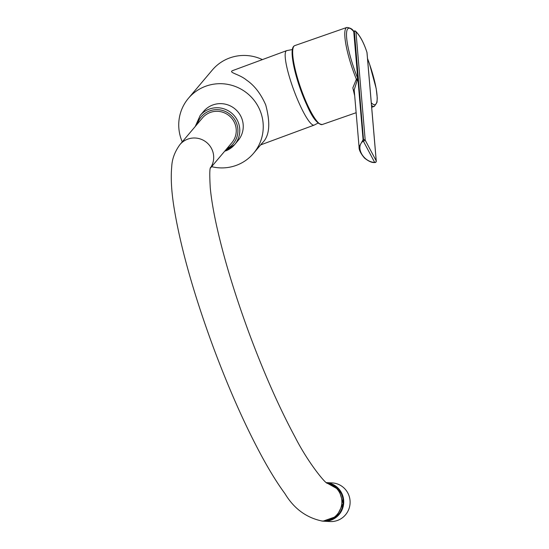 <?xml version="1.0" encoding="UTF-8"?>
<svg xmlns="http://www.w3.org/2000/svg" width="549" height="549" viewBox="0 0 549 549"><rect width="100%" height="100%" fill="white"/><g stroke="black" fill="none" stroke-linecap="round" stroke-linejoin="round"><path stroke-width="0.82" d="M374.761 162.47A1.338 0.679 -91.7 0 1 374.548 162.545A1.338 0.679 -91.7 0 1 374.233 162.408C363.054 161.571 355.237 146.926 362.999 141.306L363.424 141.292A1.338 0.679 -91.7 0 1 363.52 139.755A1.338 1.036 -4.9 0 1 365.209 140.187L376.216 160.85A1.338 1.16 150.1 0 1 374.665 162.401L363.424 141.292L365.209 140.187L355.951 31.725A1.338 1.098 -45.2 0 0 355.704 31.293L355.704 31.293C360.123 35.795 363.87 42.808 366.952 52.333L366.952 52.333A1.338 0.398 -17.9 0 1 366.958 52.395C363.891 42.966 360.219 36.076 355.951 31.725A1.338 1.036 -4.9 0 0 354.263 31.293L353.755 31.643A1.338 1.153 -39.4 0 0 353.549 31.224L353.549 31.224C352.595 29.124 350.358 27.869 346.838 27.45L294.724 45.629A41.786 8.317 -109.2 0 0 300.632 87.819A41.786 8.317 -109.2 0 0 322.242 124.534C313.568 123.793 306.507 105.182 299.006 85.136C295.657 74.973 293.495 66.127 292.528 58.606C291.533 50.892 292.267 46.569 294.724 45.629M354.695 95.794L352.829 87.854L356.376 79.269L357.749 78.445L358.223 79.008L357.097 80.703L354.194 89.858M354.18 89.734L359.06 146.933L363.088 139.769L363.52 139.755L354.325 30.977L358.223 79.008L357.948 79.55L356.473 79.475L357.097 80.703M376.271 161.083L367.013 52.629A1.338 1.036 -4.9 0 0 366.958 52.395L376.216 160.85A1.338 1.036 -4.9 0 1 376.271 161.083A1.338 1.338 0 0 1 374.981 162.538A1.338 0.679 -91.7 0 1 374.665 162.401L374.233 162.408M362.999 141.306A1.338 0.679 -91.7 0 1 363.088 139.769L357.948 79.55M211.619 166.67A42.623 41.751 -139.8 0 0 253.549 153.308A42.623 41.751 -139.8 0 0 260.343 111.248A42.623 41.751 -139.8 0 0 188.437 98.292A42.623 41.751 -139.8 0 0 182.261 141.855M253.549 153.308L262.292 142.953C269.545 136.125 270.684 123.436 265.709 104.893C260.761 93.666 254.372 85.397 246.542 80.099C239.577 74.218 228.199 72.578 232.522 70.649L286.647 50.638L292.349 49.554M262.388 59.608A42.623 41.751 -139.8 0 0 212.298 70.052L188.437 98.292M323.759 521.221L330.127 521.55A19.345 18.989 92.9 0 0 350.084 503.2A19.345 18.989 92.9 0 0 332.111 482.907L326.312 482.612A19.345 18.989 92.9 0 1 343.695 503.172A19.345 18.989 92.9 0 1 323.759 521.221A19.345 18.989 92.9 0 1 321.584 520.987M200.179 115.468L203.652 111.365A22.564 22.104 40.2 0 1 212.724 105.003A22.564 22.104 40.2 0 1 239.007 113.231A22.564 22.104 40.2 0 1 238.115 140.489L234.649 144.6A22.564 22.104 -139.8 0 0 231.678 113.149A22.564 22.104 -139.8 0 0 200.179 115.468L195.245 126.483M179.852 144.703A19.222 18.831 40.2 0 1 179.955 144.579L202.512 117.884A19.222 18.831 40.2 0 1 229.352 115.908A19.222 18.831 40.2 0 1 231.877 142.699L210.37 168.152M366.952 52.333A1.338 1.338 0 0 1 367.013 52.629A1.338 1.036 -4.9 0 1 367 52.869M367.514 58.544A40.448 8.05 -109.2 0 1 377.019 94.984A40.448 8.05 -109.2 0 1 371.296 102.828M371.68 107.295L374.363 106.355A41.786 8.317 -109.2 0 1 371.522 105.477M356.376 79.269A41.786 8.317 -109.2 0 1 346.838 27.45M357.749 78.445L353.755 31.643A40.448 8.05 -109.2 0 0 346.659 37.956A40.448 8.05 -109.2 0 0 357.749 78.445M319.841 123.964A40.949 8.153 -109.2 0 1 300.015 88.039A40.949 8.153 -109.2 0 1 293.193 47.571M353.378 31.073L354.277 31.025M318.084 123.058L314.186 125.097A39.693 6.979 -110.3 0 1 295.259 93.961A39.693 6.979 -110.3 0 1 286.647 50.638M225.57 150.954A22.564 22.104 -139.8 0 0 234.649 144.6L224.61 151.298M226.703 148.82A20.889 20.464 -139.8 0 0 230.408 114.659A20.889 20.464 -139.8 0 0 197.338 124.012M326.779 482.976A19.222 18.865 -87.1 0 1 341.711 504.208A19.222 18.865 -87.1 0 1 322.016 521.008C306.308 517.728 293.941 508.587 284.91 493.585C277.773 483.889 270.3 471.907 262.497 457.64C245.417 426.223 228.974 389.296 213.17 346.865C193.502 293.358 180.456 246.954 174.047 207.652C171.439 191.443 170.67 177.78 171.734 166.656C172.057 159.032 174.802 151.675 179.955 144.579A19.222 18.831 40.2 0 1 206.074 142.026A19.222 18.831 40.2 0 1 210.411 167.96M323.286 521.076L336.709 516.348L343.132 503.502L338.966 489.742L326.538 482.791A19.222 18.865 92.9 0 1 343.07 503.502A19.222 18.865 92.9 0 1 323.286 521.076L322.016 521.008M356.143 112.71L322.242 124.534M374.363 106.355L377.005 102.306L377.266 97.928L376.202 88.595L369.559 64.082L367.507 58.441M355.704 31.293A1.338 1.338 0 0 0 354.325 30.977M374.981 162.538L374.548 162.545C371.879 162.779 368.537 161.276 364.509 158.057C360.672 153.514 358.861 149.808 359.06 146.94L359.06 146.94M314.186 125.097L260.658 144.895M210.548 167.486C209.636 168.488 209.54 175.248 210.26 187.765C211.173 197.75 213.177 209.896 216.258 224.212C223.436 256.911 234.423 293.344 249.219 333.504C264.131 373.505 279.468 408.127 295.232 437.375C307.289 461.201 324.644 482.948 327.389 483.394L327.355 483.374"/></g></svg>
